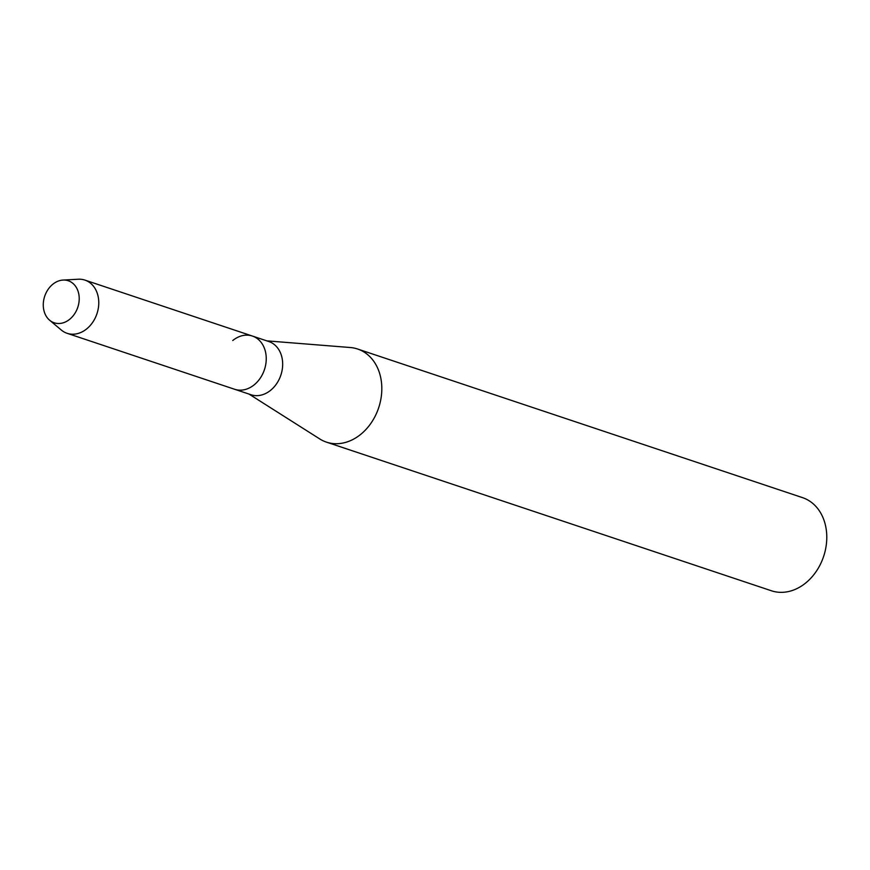 <?xml version="1.0" encoding="UTF-8"?>
<svg xmlns="http://www.w3.org/2000/svg" width="870" height="870" viewBox="0 0 870 870"><rect width="100%" height="100%" fill="white"/><g stroke="black" fill="none" stroke-linecap="round" stroke-linejoin="round"><path stroke-width="1.3" d="M45.903 293.244A22.163 17.443 -71.5 0 0 51.885 321.769A22.163 17.443 -71.5 0 0 76.582 310.318A22.163 17.443 -71.5 0 0 70.611 281.793A22.163 17.443 -71.5 0 0 45.903 293.244A22.163 17.443 -71.5 0 0 49.612 320.203A22.163 17.443 -71.5 0 0 76.582 310.318A22.163 17.443 -71.5 0 0 63.021 280.064A22.163 17.443 -71.5 0 0 45.903 293.244M49.612 320.203L61.302 330.034A28.057 22.076 -71.5 0 0 67.131 333.319L251.028 394.752A28.057 22.076 -71.5 0 0 279.335 378.95A28.057 22.076 -71.5 0 0 268.808 341.529L252.387 336.048A28.057 22.076 -71.5 0 0 232.747 340.529M234.606 389.271A28.057 22.076 -71.5 0 0 262.914 373.469A28.057 22.076 -71.5 0 0 252.387 336.048A28.057 22.076 -71.5 0 1 262.914 373.469A28.057 22.076 -71.5 0 1 234.606 389.271M249.005 394.077L319.736 438.937A49.101 38.639 -71.5 0 0 326.457 442.134A49.101 38.639 -71.5 0 0 375.992 414.479A49.101 38.639 -71.5 0 0 357.57 349A49.101 38.639 -71.5 0 0 350.273 347.521L266.785 340.855M326.457 442.134L771.418 590.774A49.101 38.639 -71.5 0 0 820.954 563.118A49.101 38.639 -71.5 0 0 802.521 497.64L357.57 349M67.131 333.319A28.057 22.076 -71.5 0 0 95.439 317.517A28.057 22.076 -71.5 0 0 84.912 280.107A28.057 22.076 -71.5 0 0 78.278 279.226L63.021 280.064M84.912 280.107L252.387 336.048"/></g></svg>
